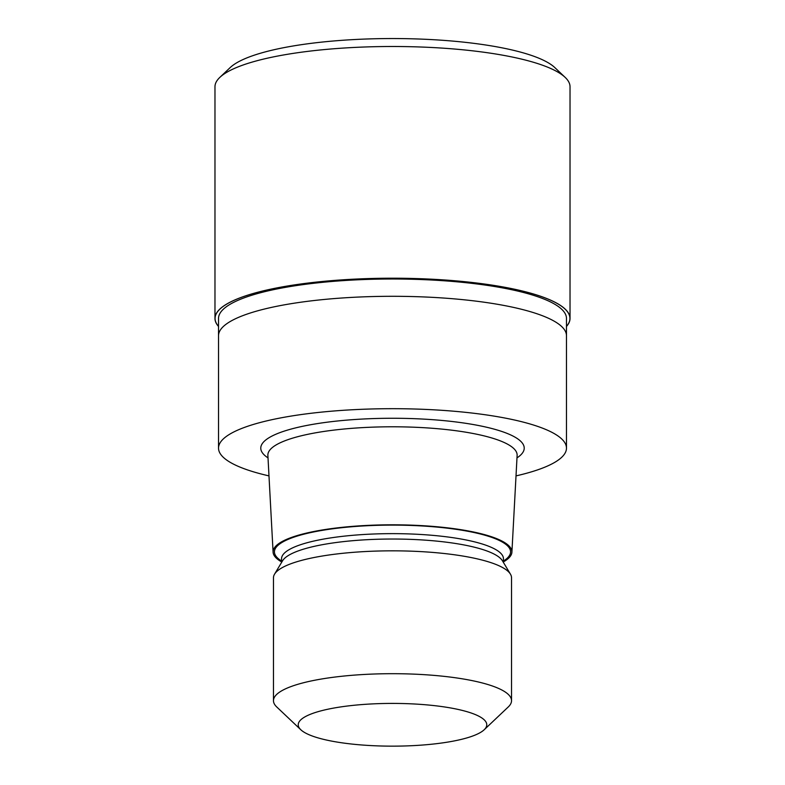 <?xml version="1.0" encoding="UTF-8"?>
<svg xmlns="http://www.w3.org/2000/svg" width="785" height="785" viewBox="0 0 785 785"><rect width="100%" height="100%" fill="white"/><g stroke="black" fill="none" stroke-linecap="round" stroke-linejoin="round"><path stroke-width="1.18" d="M218.524 326.344A177.439 40.221 0 0 1 302.392 283.797A177.439 40.221 0 0 1 507.267 287.771A177.439 40.221 0 0 1 566.476 326.344A177.439 40.221 0 0 0 507.267 287.771A177.439 40.221 0 0 0 302.392 283.797A177.439 40.221 0 0 0 218.524 326.344M218.524 335.607L218.524 318.445A173.976 39.436 0 0 1 319.387 282.659A173.976 39.436 0 0 1 505.03 288.37A173.976 39.436 0 0 1 566.476 318.445L566.476 335.607M281.54 561.874A119.418 27.063 0 0 1 273.092 552.198L267.881 455.388A124.629 28.25 0 0 1 267.871 455.045A124.629 28.25 0 0 1 340.131 429.405A124.629 28.25 0 0 1 473.11 433.497A124.629 28.25 0 0 1 517.129 455.045A124.629 28.25 0 0 1 517.119 455.388L511.908 552.198A119.418 27.063 0 0 1 503.46 561.874M273.092 552.198A119.418 27.063 0 0 1 341.652 527.383A119.418 27.063 0 0 1 469.734 531.229A119.418 27.063 0 0 1 511.908 552.198M300.812 729.756L276.732 706.951A119.035 26.975 0 0 1 273.465 700.671L273.465 577.809A119.035 26.975 0 0 1 274.544 574.178L282.551 560.804A110.96 25.149 0 0 1 352.759 540.698A110.96 25.149 0 0 1 464.269 544.996A110.96 25.149 0 0 1 502.449 560.804L510.456 574.178A119.035 26.975 0 0 1 511.535 577.809L511.535 700.671A119.035 26.975 0 0 1 508.268 706.951L484.188 729.756A94.278 21.372 0 0 1 331.525 741.079A94.278 21.372 0 0 1 300.812 729.756A94.278 21.372 0 0 1 343.133 706.578A94.278 21.372 0 0 1 453.475 708.482A94.278 21.372 0 0 1 484.188 729.756M274.544 574.178A119.035 26.975 0 0 1 349.865 552.62A119.035 26.975 0 0 1 469.489 557.232A119.035 26.975 0 0 1 510.456 574.178M273.465 700.671A119.035 26.975 0 0 1 342.476 676.189A119.035 26.975 0 0 1 469.489 680.095A119.035 26.975 0 0 1 511.535 700.671M268.99 475.896A173.976 39.436 0 0 1 218.524 448.127A173.976 39.436 0 0 1 319.387 412.341A173.976 39.436 0 0 1 505.03 418.052A173.976 39.436 0 0 1 566.476 448.127A173.976 39.436 0 0 1 516.01 475.896M218.524 448.127L218.524 335.735A173.976 39.436 0 0 1 319.387 299.948A173.976 39.436 0 0 1 505.03 305.659A173.976 39.436 0 0 1 566.476 335.735L566.476 448.127M505.03 305.659A173.976 39.436 0 0 1 566.476 335.735M218.524 326.452A177.528 40.241 0 0 1 214.972 318.445L214.972 86.743A177.528 40.241 0 0 1 219.839 77.381A177.528 40.241 0 0 1 507.326 56.049A177.528 40.241 0 0 1 565.161 77.381A177.528 40.241 0 0 1 570.028 86.743L570.028 318.445A177.528 40.241 0 0 1 566.476 326.452M219.839 77.381L230.201 67.569A166.881 37.827 0 0 1 500.438 47.522A166.881 37.827 0 0 1 554.799 67.569L565.161 77.381M214.972 318.445A177.528 40.241 0 0 1 317.896 281.933A177.528 40.241 0 0 1 507.326 287.752A177.528 40.241 0 0 1 570.028 318.445M268.019 457.89A131.723 29.859 0 0 1 318.082 423.488A131.723 29.859 0 0 1 477.702 425.352A131.723 29.859 0 0 1 516.981 457.89M281.54 561.01A118.054 26.759 0 0 1 325.059 529.904A118.054 26.759 0 0 1 468.861 531.465A118.054 26.759 0 0 1 503.46 561.01M281.55 558.626L281.54 558.783A110.96 25.149 0 0 1 345.871 535.969A110.96 25.149 0 0 1 464.269 539.609A110.96 25.149 0 0 1 503.46 558.783L503.46 562.482M281.54 558.783L281.54 562.482"/></g></svg>
